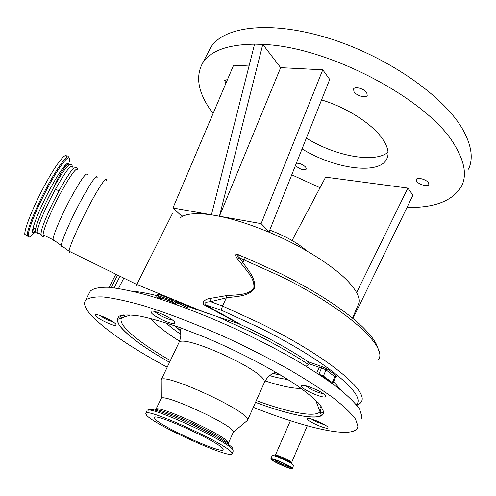 <?xml version="1.0" encoding="UTF-8"?>
<svg xmlns="http://www.w3.org/2000/svg" width="496" height="496" viewBox="0 0 496 496"><rect width="100%" height="100%" fill="white"/><g stroke="black" fill="none" stroke-linecap="round" stroke-linejoin="round"><path stroke-width="0.74" d="M388.033 152.235C374.635 163.587 334.936 156.023 306.354 138.117M302.064 148.899C334.23 168.857 379.223 175.311 386.787 158.943C389.428 153.562 387.965 146.816 382.416 138.713C372.31 123.963 346.543 107.365 321.557 99.913M406.987 207.477C435.166 207.954 453.462 200.632 461.881 185.504C466.804 175.014 464.554 161.826 455.13 145.942C430.286 100.738 328.718 46.413 262.824 44.429L254.578 44.101L211.432 214.799L172.955 207.979L181.35 215.748L183.012 216.051L179.986 217.893M468.522 169.192C473.587 158.342 471.51 144.838 462.297 128.681C443.002 95.238 385.801 55.676 327.732 37.963C269.613 20.119 222.803 26.542 210.546 47.796L208.754 51.249M254.566 44.156C227.397 44.522 210.025 50.945 202.442 63.426C194.99 77.556 198.536 94.252 213.082 113.516M354.057 91.841C356.593 95.821 366.005 98.388 367.232 95.412L366.736 92.684C364.25 88.672 354.733 86.075 353.53 89.051L354.057 91.841M227.503 79.558L224.731 80.383L225.816 83.533M295.498 165.41L295.858 165.893C300.092 169.396 303.571 170.475 306.299 169.13L305.691 167.146C302.858 164.474 299.751 163.159 296.372 163.215M416.69 181.288C418.76 184.599 427.949 187.116 428.835 184.586L428.476 182.788C426.442 179.453 417.161 176.923 416.305 179.447L416.69 181.288M352.532 318.103L358.162 304.866C360.852 299.627 357.814 292.156 349.06 282.453C334.409 266.321 301.401 245.495 267.183 231.434C248.043 223.578 230.789 218.271 215.425 215.506C200.341 212.939 189.534 213.119 183.012 216.051M307.049 251.063C297.495 242.835 285.057 235.854 269.756 230.113M223.033 448.911C220.218 442.488 155.006 412.666 154.374 417.465L154.932 418.915C161.02 426.622 221.613 454.138 223.212 449.86L223.033 448.911M146.512 415.208C154.616 425.041 229.791 459.16 231.961 453.877L231.781 452.767C228.817 444.943 146.401 407.21 145.737 413.304L146.512 415.208M228.377 443.201L233.306 432.221L233.108 431.26C230.721 423.925 163.699 393.247 161.324 398.35L161.088 398.71M246.741 420.986L247.535 420.317L247.405 419.077C245.346 409.622 163.959 372.515 161.231 379.707L178.684 343.145M275.41 459.966L276.179 460.982C279.087 463.041 288.201 466.81 288.35 466.004L288.312 465.818M274.462 459.68L275.491 460.734C278.808 463.078 289.211 467.356 289.168 466.345M24.806 234.447L24.8 234.403C24.254 228.892 33.747 205.381 45.179 184.388C56.606 163.32 66.408 151.168 66.724 156.934M273.637 460.796C277.735 463.686 290.526 468.974 290.743 467.858L289.509 466.575C285.479 463.692 272.484 458.316 272.341 459.463L273.637 460.796M69.037 164.926C68.628 161.429 60.469 171.294 53.351 188.089L45.204 204.116C40.418 214.421 37.367 222.152 36.041 227.311L35.328 231.613L36.158 232.884M290.842 467.058C286.149 463.698 270.983 457.43 270.822 458.769L272.341 460.325C277.121 463.692 292.008 469.848 292.268 468.546L290.842 467.058M361.274 418.599L361.9 416.466L359.612 409.2C355.291 403.093 347.888 395.814 337.41 387.364C325.215 378.355 310.49 368.764 293.241 358.577C274.846 348.285 255.328 338.266 234.695 328.519C203.577 314.427 173.278 302.864 147.907 295.287C132.048 290.985 118.823 288.306 108.233 287.246C99.33 287.091 93.353 288.374 90.309 291.09L89.528 292.609M253.307 407.321C304.73 427.812 351.379 438.824 357.349 428.197L357.938 426.163L355.527 419.151C351.118 413.205 343.623 406.069 333.045 397.742C320.745 388.852 305.92 379.341 288.573 369.21C270.084 358.955 250.486 348.936 229.772 339.159C198.555 324.992 168.206 313.274 142.842 305.486C127.001 301.035 113.807 298.195 103.267 296.961C94.42 296.639 88.517 297.749 85.554 300.297C83.514 303.254 84.773 307.539 89.323 313.137C102.92 328.464 128.867 346.481 167.171 367.195M38.905 233.399L38.049 233.79L37.175 232.519C37.15 229.921 38.917 224.384 42.464 215.909C46.159 207.427 49.544 200.198 55.527 189.187L59.005 190.91M72.534 167.146C71.492 163.556 65.819 170.903 55.527 189.187M328.03 427.701C328.395 425.37 307.805 416.392 307.26 418.63L307.222 418.872C307.173 421.309 327.341 430.082 327.986 427.893L328.03 427.701M320.106 411.643L323.559 413.143M325.649 396.236C326.046 393.105 302.498 382.906 301.655 385.826L301.593 386.21C301.611 389.472 324.613 399.398 325.581 396.54L325.649 396.236M174.66 322.251C173.023 318.37 152.03 308.847 151.044 311.531L151.187 312.53C153.208 316.547 173.681 325.773 174.753 323.15L174.66 322.251M115.94 324.334C113.869 321.073 96.249 312.957 95.554 314.948L95.84 315.878C98.189 319.238 115.419 327.137 116.169 325.19L115.94 324.334M59.012 190.917L52.985 202.548C47.864 212.914 42.966 224.731 41.552 230.33L40.858 234.335L41.67 235.569M77.94 169.843C76.874 166.451 71.083 174.22 60.568 193.142C51.119 210.682 42.985 230.243 43.115 234.806L43.121 234.844C43.146 236.127 43.685 236.387 44.733 235.637M123.826 314.867L125.395 316.721M319.945 406.819L321.551 406.807M154.653 311.488C156.327 313.094 159.055 314.83 162.818 316.708C166.879 318.661 170.153 319.808 172.633 320.162M175.541 304.259L170.946 301.692L164.591 299.094C161.609 298.177 159.848 298.034 159.303 298.654L159.303 298.654M329.939 381.833L327.85 379.347L323.398 376.042L318.296 373.891M305.288 385.69L311.773 389.689C316.423 391.908 320.242 393.216 323.237 393.619M332.283 383.526L332.853 383.402L332.252 382.614L327.85 379.347L320.168 375.125M311.184 418.897L315.989 421.643L325.122 425.072M99.423 315.332L106.386 319.486L113.59 322.295M60.803 245.204L61.058 246.332L62.043 245.997M158.695 294.413L176.396 300.706L177.295 301.301L175.944 302.064L173.488 300.805L158.763 295.945L157.623 294.94M176.588 304.631L172.949 301.915L171.033 301.134L158.205 297.073L156.631 296.943L157.691 298.251M96.633 177.122L96.484 176.545M306.063 366.166L308.766 364.783L309.206 363.766L308.19 361.764C292.628 351.373 274.164 340.895 252.799 330.324L238.948 323.801L204.712 305.226L203.31 304.073L203.038 302.715L203.658 301.487L205.487 299.956L207.898 298.834L226.157 295.672C235.656 294.593 247.38 295.765 253.735 288.523C255.242 278.771 246.841 271.114 241.242 263.605L237.479 258.955C234.199 254.212 235.203 253.103 240.504 255.614L241.137 255.955M308.766 364.783C292.931 354.119 273.966 343.319 251.863 332.382L217.465 316.69L238.948 323.801M172.484 213.46L136.834 284.53C136.332 285.628 136.369 285.64 136.946 284.58M190.402 307.34L217.465 316.69M208.543 313.9L176.551 300.799L178.678 302.318L177.469 303.124L176.712 304.674M177.295 301.301L178.678 302.318L189.67 307.067L188.251 306.925L187.779 307.774L175.944 302.064L175.293 303.409M158.466 293.39L157.976 293.347M97.259 177.227L97.253 177.202C96.187 174.784 90.427 183.191 79.968 202.424C70.506 220.236 61.932 239.977 61.287 245.198L61.244 245.644M318.345 402.826L316.814 402.994M291.76 174.809L320.032 187.736M262.787 44.373L219.437 216.219L280.662 67.648L262.824 44.429M322.766 69.806L261.125 223.615L269.086 231.781L329.704 79.447L322.766 69.806L280.662 67.648M249.035 66.03L233.585 65.236L172.955 207.979M352.743 317.601L353.189 318.06L412.957 195.195L407.855 188.096L325.636 177.153L292.088 240.51M407.855 188.096L356.624 292.584M353.189 318.06L352.613 317.917M261.125 223.615L211.432 214.799M269.086 231.781L267.183 231.434M128.966 314.743L129.63 315.326M340.919 390.116L333.622 381.585M334.025 384.803L332.704 383.501M157.226 295.734C147.355 293.229 139.097 291.729 132.457 291.22M378.634 359.55C387.705 346.58 346.809 308.952 280.953 276.421L239.68 257.951L242.904 262.626C248.322 270.425 256.444 278.814 254.33 288.821C247.87 296.794 236.22 296.286 226.343 297.848L210.688 301.686L209.746 298.294M356.32 404.649C367.493 395.647 325.674 360.108 257.548 326.771L221.235 310.143L205.294 304.786C204.135 302.982 205.933 301.952 210.688 301.686L222.499 306.032L259.718 323.063C326.734 355.892 369.384 391.338 361.237 401.878C360.096 403.428 358.546 404.463 356.599 404.99M204.712 305.226L205.294 304.786L240.746 324.539M187.779 307.774L188.158 308.909M160.481 294.76L161.677 294.705M237.479 258.955L239.68 257.951C236.158 255.012 236.263 254.212 239.99 255.552L240.808 255.917M281.598 274.034L245.799 257.753C245.601 257.393 245.086 258.05 244.261 259.73L242.904 262.626L241.242 263.605M221.235 310.143L222.499 306.032L226.343 297.848L226.157 295.672M171.418 298.679L171.033 301.134M158.732 294.426L158.763 295.945L158.205 297.073M232.054 453.66L233.17 451.155L233.002 450.027C230.101 442.066 147.752 404.389 147.021 410.62L146.903 410.868M228.29 443.399L228.135 442.364C225.426 435.333 156.81 404.011 156.011 409.386L155.93 409.529M228.464 444.149C225.934 437.36 158.739 406.292 154.783 410.049M64.734 165.757L64.48 166.792M33.629 227.763L32.916 228.625M247.585 420.18L264.182 382.881L264.269 381.188C263.029 369.725 181.307 333.039 178.876 342.736L179.967 339.952L180.798 335.556L180.643 331.099L179.757 327.509M28.656 237.057L27.243 235.606C26.772 230.187 36.003 207.297 47.244 186.471C58.485 165.583 68.361 152.867 69.056 157.722M273.997 459.556L274.511 459.897M288.976 466.457L289.571 466.618M32.848 234.304L30.789 236.282C29.283 237.417 28.47 237.156 28.34 235.513C27.801 230.039 37.851 205.561 49.47 184.487C61.089 163.327 70.339 152.526 69.595 160.14L69.415 161.522M130.324 315.096L121.557 317.979C120.423 319.901 121.105 322.574 123.603 325.984C131.037 335.383 146.618 346.909 170.351 360.555M35.396 231.936L34.584 232.643C33.269 233.622 32.575 233.374 32.488 231.899C32.122 227.038 40.709 206.1 50.759 187.699C60.803 169.223 69.149 158.949 68.963 164.697M255.508 402.368C293.83 416.683 324.651 422.071 323.646 411.736L320.41 405.251C315.537 399.739 307.836 393.223 297.309 385.702C274.152 370.041 238.929 351.521 204.507 337.075L179.893 327.552C164.554 322.307 151.299 318.5 140.126 316.138C130.46 314.656 123.554 314.631 119.412 316.057C116.895 318.24 117.037 321.544 119.834 325.977C127.813 335.879 144.373 347.987 169.508 362.316M256.308 400.576C289.106 412.647 316.002 417.911 320.224 411.469L320.8 408.884M36.121 232.829L35.216 231.558C35.359 227.23 38.688 218.085 45.204 204.116M292.287 468.503L293.57 465.477L292.15 463.977C287.475 460.592 272.316 454.348 272.143 455.719L272.124 455.768M293.57 465.279L292.138 463.878C287.562 460.567 272.763 454.435 272.267 455.626M291.834 463.586L290.668 462.47C286.88 459.724 274.629 454.696 274.592 455.861M290.941 462.731L291.598 462.632L290.526 461.491C287.01 458.936 275.64 454.262 275.497 455.297L275.485 455.328M123.312 314.929L124.93 316.87M320.131 407.272L321.842 407.247M87.6 174.66C86.75 171.38 81.115 179.217 70.692 198.164C61.306 215.717 53.041 235.197 52.991 239.661L52.991 239.698C52.967 240.963 53.456 241.199 54.461 240.399M308.19 361.764L321.402 366.364L321.6 367.871L319.219 367.338L316.82 372.93M321.402 366.364L327.317 369.03L326.033 369.867L321.6 367.871L318.959 374.04M335.228 376.749L336.734 376.786C336.79 376.377 336.362 376.532 335.451 377.258L326.033 369.867L323.398 376.042M360.239 403.236L356.903 405.362M106.268 180.401C106.82 175.565 98.871 187.159 88.753 206.379C78.641 225.537 69.434 246.574 69.049 251.174L69.049 251.181C68.919 252.495 69.347 252.706 70.327 251.807M127.856 315.413L128.142 315.816M318.785 404.029L319.35 403.961M120.429 316.708L121.52 317.998L120.429 316.702M35.049 231.626L33.982 232.977M150.66 318.469C156.073 324.954 165.707 332.512 179.558 341.149M265.168 380.953C280.742 386 292.77 388.504 301.264 388.467M68.386 163.103L68.064 164.312M35.328 230.039L34.385 231.316M166.048 322.884C169.824 326.43 174.759 330.255 180.854 334.366M269.688 375.615C276.687 377.599 282.745 378.888 287.854 379.483M174.511 325.674L179.967 330.379M272.695 373.569L280.209 374.79M64.492 166.036L64.288 166.693L64.48 166.048M33.437 227.67L32.996 228.265M232.667 448.235C230.497 444.397 209.895 432.543 187.655 422.536C165.397 412.486 147.82 407.098 148.471 410.204M327.317 369.03L336.121 375.658C337.299 376.619 337.181 377.022 335.767 376.861M336.121 375.658L334.843 376.483L332.252 382.614M319.015 365.837L319.219 367.338L309.206 363.766M117.633 275.069L111.296 287.494M120.032 276.247L114.142 287.81M317.366 402.944L316.733 402.795M386.787 158.943L387.283 157.809M202.442 63.426L210.546 47.796M35.576 228.724L33.182 227.54M161.2 398.474L155.663 409.907M32.525 230.913L34.683 228.284M65.782 166.259L66.259 164.157M233.306 432.221L247.535 420.317M35.334 231.644L33.796 232.364C33.294 232.984 33.554 233.077 34.584 232.643L30.789 236.282C29.661 237.59 28.489 237.386 27.268 235.662L24.8 234.403M315.766 400.384L321.241 415.003C321.061 416.125 317.186 418.271 301.853 415.908C289.211 413.621 273.767 409.101 255.514 402.355M169.514 362.303C144.392 347.987 127.894 335.904 120.007 326.046C117.881 323.249 117.174 321.005 117.881 319.312L121.557 317.979M272.149 455.712L270.822 458.769M36.041 227.311C35.421 230.33 35.39 232.078 35.96 232.562L38.049 233.79M72.267 166.179C71.536 162.917 68.882 164.257 64.306 170.202C59.117 177.5 53.357 187.538 47.027 200.31M40.864 234.366L37.175 232.55M52.985 202.548C58.819 190.811 64.189 181.338 69.087 174.121C73.073 167.276 76.923 166.098 77.661 168.845M41.552 230.33C40.963 233.095 40.945 234.744 41.49 235.278C42.495 236.821 43.611 236.952 44.832 235.687M291.598 462.632L291.53 463.295M290.402 420.726L275.144 455.731M43.121 234.844L53.773 240.058L69.049 251.181L136.84 284.512L171.306 298.654L157.815 294.233L156.631 296.943M281.759 274.108C317.992 292.566 345.024 310.273 362.855 327.236C367.387 331.824 370.884 335.804 373.333 339.183L376.359 344.137L378.795 350.827M307.266 425.773L291.611 462.594M120.64 316.281L119.517 318.519M90.309 291.09L85.554 300.297M174.896 325.804L179.893 330.181M272.843 373.482L279.831 374.561M275.807 372.186L271.87 374.046C268.559 376.142 266.048 378.975 264.331 382.546M33.424 227.664L33.009 228.216M161.324 398.35L161.231 379.707M147.021 410.62L145.737 413.304M335.439 377.282L332.866 383.371M115.859 274.195L109.157 287.308M162.973 295.207L162.583 296M123.808 278.101L118.556 288.443M245.576 257.66L240.74 255.955"/></g></svg>
